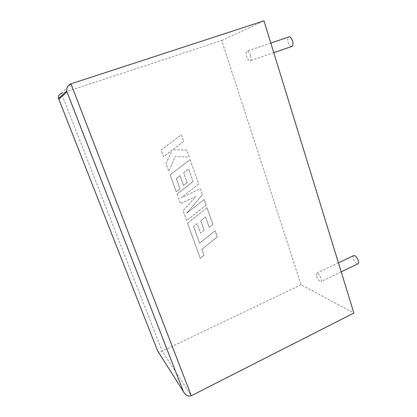 <?xml version="1.0" encoding="UTF-8"?>
<svg xmlns="http://www.w3.org/2000/svg" width="417" height="417" viewBox="0 0 417 417"><rect width="100%" height="100%" fill="white"/><g stroke="black" fill="none" stroke-linecap="round" stroke-linejoin="round"><path stroke-width="0.31" stroke-dasharray="2.08 1.56" d="M353.46 255.694C352.985 256.267 352.954 257.294 353.376 258.769C354.549 261.897 355.993 263.617 357.697 263.935M316.566 276.346C318.15 280.229 319.677 281.96 321.142 281.538C321.533 281.011 321.507 279.995 321.054 278.504C319.453 274.589 317.926 272.854 316.472 273.297C316.081 273.833 316.112 274.855 316.566 276.346M291.29 46.621C290.039 46.251 289.012 44.854 288.204 42.44C287.542 39.975 287.615 38.197 288.428 37.108M250.445 55.367C251.17 57.88 251.206 59.652 250.549 60.689C249.309 61.487 248.032 60.142 246.713 56.644C245.983 54.142 245.947 52.365 246.603 51.307C247.834 50.493 249.116 51.849 250.445 55.367M301.1 284.743L162.177 351.166L61.424 93.304L221.688 40.517L301.1 284.743L353.882 313.058M221.688 40.517L263.987 20.85M157.59 350.796C158.184 352.063 159.711 352.188 162.177 351.166L191.294 395.728M183.699 141.426L172.768 149.64L186.743 150.078L189.209 157.084L175.229 156.542L168.791 171.293L166.039 163.683L172.158 150.13L163.495 156.641L161.087 149.984L181.379 134.8L183.709 141.426L172.779 149.64L186.753 150.078L189.219 157.089L175.244 156.542L168.802 171.298L166.049 163.683L172.169 150.13L163.506 156.646L161.098 149.99L181.369 134.8L183.709 141.426M186.602 220.546L183.068 210.773L195.943 196.428L180.509 203.684L177.032 194.067L193.097 181.635L188.64 169.041L183.699 172.815L187.176 182.583L183.506 185.409L180.008 175.635L176.287 178.502L180.019 188.885L176.214 191.804L170.11 174.926L190.121 159.648L198.727 184.116L181.166 197.757L200.353 188.734L202.448 194.703L186.639 213.249L204.137 199.498L206.123 205.138L186.602 220.546L183.058 210.767L195.933 196.423L180.498 203.678L177.032 194.067M177.022 194.067L193.097 181.635M193.081 181.63L188.63 169.041L183.688 172.81L187.176 182.583M187.165 182.578L183.506 185.409M183.49 185.403L180.008 175.635M179.993 175.63L176.276 178.502L180.008 188.88L176.203 191.804L170.1 174.921L190.121 159.648M190.105 159.648L198.716 184.111L181.15 197.757L200.337 188.734L202.448 194.703M202.438 194.697L186.628 213.243L204.137 199.498M204.127 199.493L206.123 205.138M206.107 205.133L186.592 220.541M193.561 226.53L199.623 243.2L215.125 230.726L217.293 236.892L201.844 249.376L203.97 255.293L200.254 258.311L187.572 223.22L207.056 207.796L212.894 224.388L209.24 227.291L205.591 216.976L200.775 220.791L204.127 230.205L200.551 233.056L197.184 223.637L193.551 226.525L199.607 243.189L215.109 230.721L217.278 236.887L201.844 249.376M201.833 249.371L203.96 255.282L200.254 258.311M200.238 258.3L187.572 223.22M187.556 223.215L207.056 207.796M207.046 207.791L212.894 224.388M212.878 224.377L209.225 227.286L205.581 216.97L200.775 220.791M200.765 220.786L204.127 230.205M204.116 230.194L200.541 233.046L197.184 223.637M197.168 223.632L193.551 226.525M61.424 93.304L70.947 83.833M341.21 271.874L321.142 281.538M273.776 52.667L250.549 60.689M270.826 43.087L246.603 51.307M338.432 262.846L316.472 273.297"/><path stroke-width="0.63" d="M357.697 263.935L358.229 263.68C358.703 263.111 358.735 262.095 358.318 260.62C356.754 256.789 355.133 255.147 353.46 255.694L338.432 262.846M270.826 43.087L288.428 37.108C289.878 36.227 291.243 37.514 292.52 40.96C293.182 43.431 293.109 45.203 292.296 46.277L291.29 46.621M58.557 98.501L66.751 90.864C66.621 87.372 68.023 85.032 70.947 83.833L263.987 20.85L353.882 313.058L191.294 395.728C188.312 396.76 185.701 395.415 183.454 391.693L66.965 91.902L58.849 99.256L58.557 98.501C58.109 95.978 59.063 94.247 61.424 93.304M66.751 90.864L66.965 91.902M58.849 99.256L157.59 350.796L183.334 391.438M70.947 83.833L191.294 395.728M358.229 263.68L341.21 271.874M292.296 46.277L273.776 52.667M66.902 91.667L183.454 391.693"/></g></svg>
